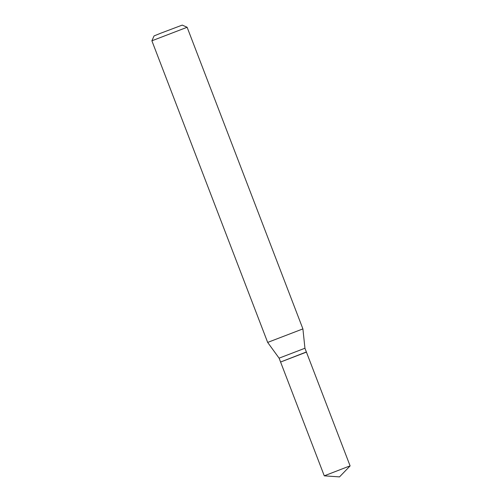 <?xml version="1.0" encoding="UTF-8"?>
<svg xmlns="http://www.w3.org/2000/svg" width="502" height="502" viewBox="0 0 502 502"><rect width="100%" height="100%" fill="white"/><g stroke="black" fill="none" stroke-linecap="round" stroke-linejoin="round"><path stroke-width="0.75" d="M348.288 466.54L350.114 465.919L306.427 352.115L280.587 362.036L324.273 475.833L348.288 466.54M350.114 465.919L339.509 476.9L324.273 475.833M280.712 361.967L306.371 351.971L304.94 348.237L302.907 328.898L187.127 27.271L151.886 40.8L154.058 35.918L160.929 33.138L182.245 25.1L187.127 27.271M280.53 361.886L279.099 358.158L267.666 342.42L302.907 328.898M279.099 358.158L304.94 348.237M267.666 342.42L151.886 40.8"/></g></svg>
